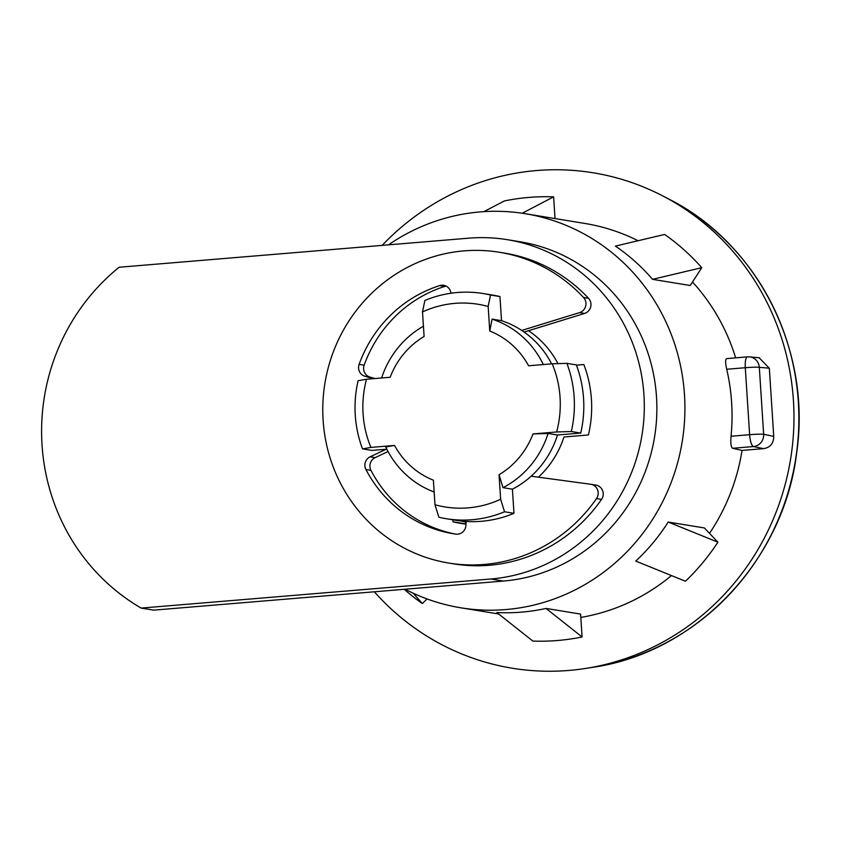 <?xml version="1.0" encoding="UTF-8"?>
<svg xmlns="http://www.w3.org/2000/svg" width="841" height="841" viewBox="0 0 841 841"><rect width="100%" height="100%" fill="white"/><g stroke="black" fill="none" stroke-linecap="round" stroke-linejoin="round"><path stroke-width="1.26" d="M405.099 589.236A199.664 191.727 -80.7 0 0 460.773 607.791A199.664 191.727 -80.7 0 0 684.49 394.818A199.664 191.727 -80.7 0 0 525.194 213.698A199.664 191.727 -80.7 0 0 388.489 244.847M709.51 533.362A199.664 191.727 -80.7 0 0 742.046 450.44L732.669 448.285C730.987 447.212 730.44 443.196 731.05 436.237A199.664 191.727 -80.7 0 0 731.617 402.524A199.664 191.727 -80.7 0 0 726.719 369.262C725.226 362.555 725.278 359.002 726.866 358.592L747.491 356.857A11.406 3.091 -94.8 0 1 747.638 356.857A11.406 10.912 -84.8 0 1 749.457 356.868L759.486 357.772M735.654 357.845A199.664 191.727 -80.7 0 0 692.5 282.008M638.056 240.736A199.664 191.727 -80.7 0 0 584.873 223.454L525.194 213.698M690.24 285.509L652.542 279.338A199.664 191.727 -80.7 0 0 615.402 246.098L664.621 234.439A222.297 213.467 -80.7 0 1 701.762 267.68L690.24 285.509M382.161 245.372A250.996 241.031 -80.7 0 1 536.505 170.555A250.996 241.031 99.3 0 1 662.908 195.995A250.996 241.031 99.3 0 1 790.551 459.375A250.996 241.031 99.3 0 1 585.693 668.427A250.996 241.031 99.3 0 1 568.831 670.445A250.996 241.031 -80.7 0 1 374.34 591.791M580.826 617.41A199.664 191.727 -80.7 0 0 671.465 575.559M742.046 450.44L763.533 448.652C770.24 447.517 773.646 443.428 773.741 436.384L769.336 368.211L759.087 357.73M731.05 436.237L749.625 434.692L745.294 367.717A11.406 3.091 -94.8 0 1 747.491 356.857A11.406 11.406 0 0 1 749.457 356.868A11.406 10.912 -84.8 0 1 759.318 367.307L769.336 368.211M726.719 369.262L745.294 367.717A11.406 0.746 -3.7 0 1 759.318 367.307L763.649 434.282L773.741 436.384M732.669 448.285L753.441 446.55A11.406 3.091 85.2 0 1 749.625 434.692A11.406 0.746 -3.7 0 1 763.649 434.282A11.406 10.891 -78.2 0 1 753.441 446.55L763.533 448.652M717.92 542.203A222.224 213.404 -80.7 0 1 685.447 581.236L635.764 561.084A199.664 191.727 -80.7 0 0 668.238 522.051L717.92 542.203L704.359 527.948L668.238 522.051M582.088 636.973A222.476 213.646 -80.7 0 1 532.868 641.073L496.831 612.532A199.664 191.727 -80.7 0 0 546.051 608.432L582.088 636.973L580.605 614.088L546.051 608.432M427.081 598.95L422.34 603.554A222.297 213.467 -80.7 0 1 404.227 589.31M413.194 593.21L422.34 603.554M652.542 279.338L701.762 267.68M483.859 211.648L504.4 200.946A222.476 213.646 99.3 0 1 553.63 196.847L555.028 218.576M522.198 213.236L553.63 196.847M499.049 474.734A79.863 76.689 99.3 0 0 532.984 433.935L556.637 431.969A102.686 98.607 -80.7 0 0 552.222 363.806L528.579 365.772A79.863 76.689 99.3 0 0 489.756 331.028L488.169 306.481A102.686 98.607 -80.7 0 0 422.508 311.937L424.095 336.484A79.863 76.689 -80.7 0 0 390.15 377.283L366.508 379.249A102.686 98.607 -80.7 0 0 370.913 447.412L394.566 445.446A79.863 76.689 -80.7 0 0 433.388 480.19L434.976 504.747A102.686 98.607 -80.7 0 0 500.637 499.281L499.049 474.734L502.992 487.654L512.411 489.189L513.977 513.315A114.092 109.561 99.3 0 1 455.727 520.264L446.308 518.718A114.092 109.561 99.3 0 1 438.886 517.236L434.976 504.747M489.756 331.028L492.09 319.138L501.52 320.673L499.953 296.558A114.092 109.561 99.3 0 0 492.542 295.065L483.112 293.53A114.092 109.561 99.3 0 0 424.873 300.479L422.508 311.937M423.433 326.224A91.27 87.653 -80.7 0 0 381.604 377.998M366.508 379.249L358.108 380.721A114.092 109.561 99.3 0 0 362.524 448.894L370.913 447.412M512.411 489.189A91.27 87.653 99.3 0 0 557.499 434.997L580.732 433.062A114.092 109.561 99.3 0 0 576.327 364.899L566.897 363.354L552.222 363.806M556.637 431.969L571.312 431.528A114.092 109.561 99.3 0 0 566.897 363.354M488.169 306.481L490.534 295.012A114.092 109.561 99.3 0 0 483.112 293.53M513.977 513.315L504.547 511.77A114.092 109.561 99.3 0 1 446.308 518.718M504.547 511.77L500.637 499.281M580.732 433.062L571.312 431.528M386.839 449.189L371.943 450.429L362.524 448.894M499.953 296.558L490.534 295.012M492.09 319.138A91.27 87.653 99.3 0 1 543.318 364.542M501.52 320.673A91.27 87.653 99.3 0 1 551.622 363.859M394.566 445.446L385.756 446.96A91.27 87.653 -80.7 0 0 434.145 491.996M557.499 434.997L548.08 433.462A91.27 87.653 99.3 0 1 502.992 487.654M532.984 433.935L548.08 433.462M460.458 520.926A114.092 109.561 -80.7 0 0 465.157 521.798A114.092 109.561 -80.7 0 0 466.145 521.956M450.986 293.236L450.797 292.321A9.125 8.767 -80.7 0 0 439.759 285.583A127.779 122.712 -80.7 0 0 359.128 364.353A9.125 8.767 -80.7 0 0 364.899 376.242L373.372 378.681M386.135 449.252L370.114 456.821A9.125 8.767 -80.7 0 0 365.93 469.53A127.779 122.712 -80.7 0 0 453.52 533.772A127.779 122.712 -80.7 0 0 455.833 534.13A9.125 8.767 -80.7 0 0 465.882 525.636L466.177 521.441M531.165 476.195L590.666 484.258A9.125 8.767 99.3 0 1 596.521 498.566A157.446 151.191 99.3 0 1 448.737 563.05A157.446 151.191 99.3 0 1 324.92 383.275A157.446 151.191 99.3 0 1 499.533 252.279A157.446 151.191 99.3 0 1 583.517 297.483A9.125 8.767 99.3 0 1 579.565 312.61L521.735 330.439M499.533 252.279L504.558 253.099A157.446 151.191 99.3 0 1 588.542 298.303A9.125 8.767 99.3 0 1 584.59 313.43L524.132 332.069M595.691 485.078A9.125 8.767 99.3 0 1 601.546 499.386A157.446 151.191 99.3 0 1 453.762 563.869L448.737 563.05M388.069 451.533L375.139 457.641A9.125 8.767 -80.7 0 0 370.955 470.361A127.779 122.712 -80.7 0 0 456.001 534.151M446.129 286.098A9.125 8.767 -80.7 0 0 444.784 286.403A127.779 122.712 -80.7 0 0 364.153 365.183A9.125 8.767 -80.7 0 0 369.924 377.062L375.054 378.534M468.773 238.171L119.128 267.249A205.362 197.214 99.3 0 0 141.162 608.085L153.735 610.135L503.381 581.057A171.133 164.342 -80.7 0 0 656.663 417.115A171.133 164.342 -80.7 0 0 519.959 241.745L507.396 239.696A171.133 164.342 -80.7 0 0 468.773 238.171M141.162 608.085L490.808 579.007A171.133 164.342 -80.7 0 0 644.101 415.065A171.133 164.342 -80.7 0 0 507.396 239.696M465.988 524.132A116.373 111.748 99.3 0 1 461.015 523.438A116.373 111.748 99.3 0 1 453.005 521.809L452.879 519.791M576.421 365.141L583.854 364.521A116.373 111.748 99.3 0 1 588.416 434.965L563.964 436.994A92.415 88.747 99.3 0 1 538.408 477.173M528.484 330.723A92.415 88.747 99.3 0 1 557.94 363.627M466.009 523.975A116.373 111.748 99.3 0 1 465.567 523.869L465.441 521.851M465.567 523.869L453.005 521.809M585.693 668.427L592.442 667.365A248.768 238.886 -80.7 0 0 795.47 460.185A248.768 238.886 -80.7 0 0 668.973 199.149L662.908 195.995M579.565 312.61L584.59 313.43M583.517 297.483L588.542 298.303M596.521 498.566L601.546 499.386M365.93 469.53L370.955 470.361M370.114 456.821L375.139 457.641M364.899 376.242L369.924 377.062M359.128 364.353L364.153 365.183M439.759 285.583L444.784 286.403M503.381 581.057L490.808 579.007M592.442 667.365C696.043 652.847 783.928 560.463 796.669 452.826C811.765 350.729 757.993 243.827 668.973 199.149M498.66 613.983L460.773 607.791M590.897 484.29L595.922 485.11"/></g></svg>
